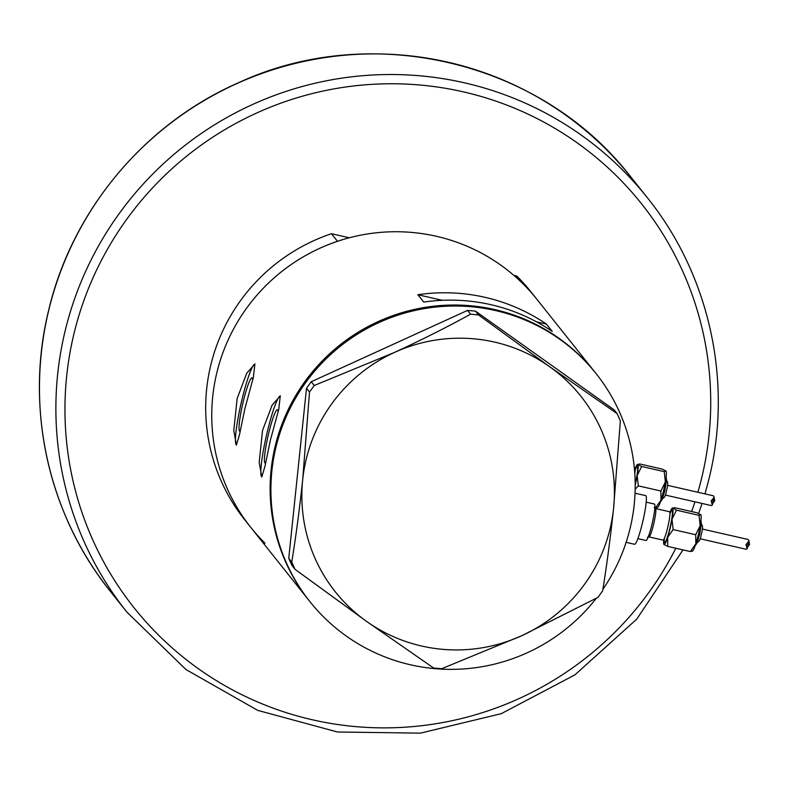 <?xml version="1.0" encoding="UTF-8"?>
<svg xmlns="http://www.w3.org/2000/svg" width="789" height="789" viewBox="0 0 789 789"><rect width="100%" height="100%" fill="white"/><g stroke="black" fill="none" stroke-linecap="round" stroke-linejoin="round"><path stroke-width="1.18" d="M252.687 379.884A27.359 3.235 -77.1 0 0 251.967 377.882A27.359 3.235 -77.1 0 0 243.308 401.325A27.359 3.235 -77.1 0 0 239.787 431.228A27.359 3.235 -77.1 0 0 240.172 431.149M278.093 411.769A27.359 3.235 -77.1 0 0 277.363 409.767A27.359 3.235 -77.1 0 0 268.704 433.21A27.359 3.235 -77.1 0 0 265.193 463.113A27.359 3.235 -77.1 0 0 265.568 463.035M270.351 440.242L278.744 409.452L280.292 395.851L272.156 405.073L262.54 430.429L259.187 462.384L261.79 476.921L264.917 466.536L270.351 440.242M280.42 395.891A41.58 4.921 -77.1 0 0 267.372 431.534A41.58 4.921 -77.1 0 0 261.889 476.931M244.955 408.357L253.338 377.566L254.896 363.966L246.76 373.187L237.144 398.544L233.791 430.498L236.384 445.035L239.521 434.64L244.955 408.357M255.025 364.005A41.58 4.921 -77.1 0 0 241.967 399.648A41.58 4.921 -77.1 0 0 236.493 445.045M596.159 373.7L530.938 291.822A182.949 180.859 -38.5 0 0 516.726 276.002L522.782 283.606A182.949 180.859 -38.5 0 1 536.993 299.425A182.949 180.859 141.5 0 0 354.902 236.394A182.949 180.859 141.5 0 0 216.778 372.99A182.949 180.859 141.5 0 0 250.784 527.407A182.949 180.859 -38.5 0 1 216.778 372.99A182.949 180.859 -38.5 0 1 337.485 241.316L331.429 233.712A182.949 180.859 -38.5 0 0 210.722 365.386A182.949 180.859 -38.5 0 0 244.728 519.803L309.17 600.695A182.949 180.859 -38.5 0 1 320.955 362.289A182.949 180.859 -38.5 0 1 559.204 338.442A182.949 180.859 -38.5 0 1 595.379 372.714A182.949 180.859 141.5 0 0 413.288 309.692A182.949 180.859 141.5 0 0 275.164 446.278A182.949 180.859 141.5 0 0 309.17 600.695L309.949 601.682A182.949 180.859 -38.5 0 1 321.734 363.265A182.949 180.859 -38.5 0 1 559.983 339.428A182.949 180.859 -38.5 0 1 596.159 373.7A182.949 180.859 -38.5 0 1 602.875 589.324M546.402 324.072A182.949 180.859 141.5 0 0 417.845 294.731L423.713 302.088A182.949 180.859 -38.5 0 1 552.261 331.429L546.402 324.072L536.421 321.794M442.294 300.303L417.845 294.731M596.287 598.309A182.949 180.859 -38.5 0 1 346.124 635.944A182.949 180.859 -38.5 0 1 309.949 601.682M441.593 668.747L521.825 635.678L597.914 597.421L602.628 590.882C606.692 565.969 610.341 538.502 613.566 508.481L620.361 420.882L617.097 413.604L549.874 366.865L478.519 314.929L470.53 314.19C447.422 326.952 422.066 339.714 394.441 352.446L314.219 385.515L309.505 392.054L302.7 479.653C299.524 509.29 295.885 536.757 291.762 562.054L295.037 569.333L366.392 621.268L433.615 668.007L441.593 668.747M617.097 413.604L614.079 409.826L475.511 311.152L478.519 314.929M470.53 314.19L467.522 310.412L311.211 381.738L314.219 385.515M309.505 392.054L306.497 388.277L288.754 558.277L291.762 562.054M295.037 569.333L292.029 565.555L288.754 558.277M302.7 479.653A156.962 155.167 141.5 0 0 366.392 621.268A156.962 155.167 141.5 0 0 521.825 635.678A156.962 155.167 141.5 0 0 613.566 508.481A156.962 155.167 141.5 0 0 549.874 366.865A156.962 155.167 141.5 0 0 394.441 352.446A156.962 155.167 141.5 0 0 302.7 479.653M306.497 388.277L311.211 381.738M467.522 310.412L475.511 311.152M349.28 237.785L331.429 233.712M265.005 543.217A182.949 180.859 -38.5 0 1 250.784 527.407M516.726 276.002L513.817 275.341M670.236 511.765A18.709 2.219 102.9 0 1 672.179 508.215A18.709 2.219 102.9 0 1 672.652 508.274L674.447 507.643L697.012 512.791L700.869 514.763A18.709 2.219 102.9 0 1 700.879 514.763A18.709 2.219 102.9 0 1 700.178 525.671A18.709 2.219 102.9 0 1 698.245 535.031A18.709 2.219 102.9 0 1 695.829 543.789A18.709 2.219 102.9 0 1 692.604 550.988L692.091 551.314M700.829 514.704L699.044 515.345L700.178 525.671L695.711 534.735L695.829 543.789L690.345 551.57L692.131 550.939M748.929 541.303L749.55 544.449L747.518 547.191M700.03 538.749L746.256 549.302L747.134 548.789L745.999 544.607L749.008 540.968L748.209 539.508L702.259 529.024M646.201 502.149L654.357 504.013A18.709 2.219 102.9 0 1 651.951 524.458A18.709 2.219 102.9 0 1 646.033 540.495L637.867 538.631M635.037 493.204L645.678 495.63A24.952 2.959 102.9 0 1 642.473 522.9A24.952 2.959 102.9 0 1 634.573 544.282L626.131 542.349M667.652 537.358A18.709 2.219 102.9 0 1 663.953 544.499L667.78 546.422L667.652 537.358L673.135 529.577L672.001 519.241A18.709 2.219 102.9 0 1 667.652 537.358M672.652 508.274A18.709 2.219 102.9 0 1 672.001 519.241L676.469 510.187L672.692 507.889L672.179 508.215M663.697 540.406A18.709 2.219 -77.1 0 0 663.914 544.44A18.709 2.219 -77.1 0 0 663.953 544.499L663.914 544.44M699.044 515.345L676.469 510.187M690.345 551.57L667.78 546.422M695.711 534.735L673.135 529.577M635.421 468.055A18.709 2.219 102.9 0 1 637.364 464.504A18.709 2.219 102.9 0 1 637.837 464.563L639.623 463.932L662.198 469.08L666.054 471.053A18.709 2.219 102.9 0 1 666.054 471.063A18.709 2.219 102.9 0 1 665.364 481.961A18.709 2.219 102.9 0 1 663.421 491.32A18.709 2.219 102.9 0 1 661.014 500.078A18.709 2.219 102.9 0 1 657.789 507.278L657.276 507.613M666.015 470.994L664.23 471.635L665.364 481.961L660.896 491.024L661.014 500.078L655.531 507.86L657.316 507.228M714.114 497.593L714.735 500.739L712.694 503.481M665.216 495.038L711.431 505.591L712.309 505.078L711.185 500.897L714.193 497.257L713.394 495.798L667.435 485.314M635.165 489.279L638.321 485.866L637.187 475.53L641.654 466.477L637.837 464.563A18.709 2.219 102.9 0 1 637.187 475.53A18.709 2.219 102.9 0 1 635.194 485.097M664.23 471.635L641.654 466.477M655.531 507.86L654.84 507.702M660.896 491.024L638.321 485.866M48.622 310.718A332.642 328.835 141.5 0 0 110.45 591.484C48.149 514.231 24.676 407.627 48.583 310.61C71.848 210.9 144.397 123.873 238.554 82.717C371.954 20.741 542.033 61.581 630.825 176.973A332.642 328.835 141.5 0 0 299.761 62.37A332.642 328.835 141.5 0 0 48.622 310.718M697.88 492.257A324.328 320.62 141.5 0 0 701.806 477.483A324.328 320.62 141.5 0 0 463.212 91.83A324.328 320.62 141.5 0 0 73.87 334.142A324.328 320.62 141.5 0 0 276.357 709.301A324.328 320.62 141.5 0 0 675.808 548.247M691.618 511.558A324.328 320.62 141.5 0 0 694.941 501.824M110.45 591.484L126.861 612.086A332.642 328.835 -38.5 0 1 65.033 331.321A332.642 328.835 -38.5 0 1 316.172 82.983A332.642 328.835 -38.5 0 1 647.236 197.575L630.825 176.973M654.229 507.524L655.442 508.52A14.557 1.726 102.9 0 1 653.578 524.429A14.557 1.726 102.9 0 1 648.962 536.905L663.056 540.12A14.557 1.726 -77.1 0 0 667.662 527.644A14.557 1.726 -77.1 0 0 669.536 511.745L671.064 511.371L669.94 513.698M669.94 513.6A16.628 1.972 102.9 0 1 672.475 512.268A16.628 1.972 102.9 0 1 669.871 528.354A16.628 1.972 102.9 0 1 665.62 541.53A16.628 1.972 102.9 0 1 664.23 538.621M634.8 473.716A14.557 1.726 -77.1 0 0 634.711 468.035L636.25 467.66L635.125 469.988M635.125 469.889A16.628 1.972 102.9 0 1 637.66 468.419A16.628 1.972 102.9 0 1 635.194 484.061M126.861 612.086L185.957 669.526L257.678 710.356L337.495 732.005L420.419 733.139L501.252 713.68L574.915 674.861L636.792 619.099L683.018 549.894M698.63 513.461L702.062 503.451M705.001 493.884L709.104 478.44C733.011 381.432 709.538 274.819 647.236 197.575M695.198 545.702L696.963 543.187L699.577 534.656L701.411 523.689L700.908 520.661M696.411 542.398C698.985 542.24 700.583 539.646 701.204 534.626C703.167 527.9 702.96 524.409 700.583 524.162M669.536 511.745L655.442 508.52M647.434 537.279L648.962 536.905M663.056 540.12L664.269 541.116L664.269 538.532M749.008 540.968L747.134 548.789M747.045 543.473L746.424 546.037M660.383 501.991L662.149 499.476L664.762 490.945L666.597 479.978L666.094 476.95M661.596 498.687C664.17 498.53 665.768 495.936 666.38 490.916C668.342 484.19 668.135 480.698 665.758 480.452M714.193 497.257L712.309 505.078M712.22 499.772L711.609 502.327"/></g></svg>
